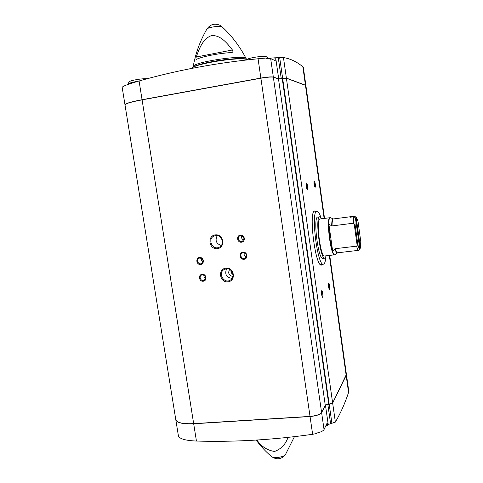 <?xml version="1.0" encoding="UTF-8"?>
<svg xmlns="http://www.w3.org/2000/svg" width="483" height="483" viewBox="0 0 483 483"><rect width="100%" height="100%" fill="white"/><g stroke="black" fill="none" stroke-linecap="round" stroke-linejoin="round"><path stroke-width="0.72" d="M357.637 234.925L358.748 236.121L360.384 248.117L359.104 249.626M350.73 217.157L350.676 216.77L354.673 216.251L356.194 217.428L357.837 229.473L357.239 230.566M353.979 216.74L349.958 217.259L350.465 216.734L333.421 218.938C332.533 219.173 332.069 221.504 332.032 225.923L328.863 224.299C328.917 234.134 330.167 243.058 332.606 251.063L335.208 248.703L356.557 246.161L357.825 244.633L355.035 224.251L354.232 224.16L353.411 223.206C353.363 219.934 353.55 217.779 353.979 216.74L355.506 217.924L359.732 248.811C359.171 248.618 358.537 247.224 357.825 244.633M354.764 250.762L358.573 250.315L359.732 248.811M356.194 217.428L356.279 217.483C356.828 217.942 357.432 219.403 358.09 221.866L360.789 241.663L360.384 248.117M355.035 224.251C354.963 221.075 355.12 218.968 355.506 217.924M358.573 250.315C357.988 250.176 357.317 248.787 356.557 246.161M353.411 223.206L332.032 225.923M357.837 229.473L358.748 236.121M125 104.871L122.181 87.405C122.483 86.276 128.116 84.139 139.08 80.987C176.524 70.313 216.185 62.905 258.061 58.763L266.296 58.002L266.362 58.467L270.685 58.672L275.28 60.665L274.869 57.815L283.455 57.537C290.343 58.672 296.816 61.758 302.859 66.793L303.36 67.535L305.86 85.346L286.383 78.095L278.703 78.874L273.33 77.038C271.289 76.658 267.135 76.996 260.862 78.065L142.062 99.709C130.971 101.81 125.284 103.531 125 104.871L125.019 104.932M274.869 57.815L267.902 58.371M175.782 419.618L178.39 435.781C179.35 438.812 185.363 440.568 196.436 441.051C234.104 442.174 272.835 439.922 312.628 434.295L316.709 433.529L316.643 433.07C320.7 432.188 323.169 431.017 324.045 429.538L321.612 412.627C319.994 414.649 316.142 415.954 310.05 416.539L193.683 423.772C182.755 424.243 176.79 422.854 175.782 419.618L175.776 419.57M325.808 425.831L327.589 425.493L328.229 424.509L335.365 422.088C340.557 413.249 344.953 403.377 348.563 392.48L348.738 390.97L346.408 374.385L332.66 403.112L329.195 404.271L326.562 404.567M327.589 425.493L327.214 422.873L324.045 429.538M328.229 424.509L325.451 405.152L321.612 412.627M215.273 234.877C223.659 233.724 225.778 247.682 217.38 248.642C209.042 249.753 206.899 235.897 215.273 234.877M240.425 235.076C244.803 234.478 245.883 241.705 241.494 242.212C237.129 242.798 236.042 235.601 240.425 235.076M242.997 252.192C247.374 251.619 248.449 258.822 244.066 259.305C239.701 259.86 238.62 252.687 242.997 252.192M199.539 257.481C203.778 256.932 204.877 264.014 200.626 264.485C196.394 265.022 195.295 257.964 199.539 257.481M202.148 274.259C206.386 273.734 207.479 280.792 203.234 281.233C199.008 281.746 197.909 274.718 202.148 274.259M225.893 268.125C234.291 267.075 236.392 280.955 227.982 281.812C219.626 282.821 217.507 269.049 225.893 268.125M346.383 374.216L346.172 375.424L332.642 402.979L325.276 405.328L278.498 78.946L273.354 77.183C271.313 76.809 267.153 77.147 260.886 78.21L142.087 99.854C130.99 101.955 125.302 103.676 125.025 105.01L175.764 419.486C176.766 422.728 182.731 424.11 193.665 423.633L142.087 99.854M325.276 405.328L321.593 412.488C319.975 414.511 316.124 415.815 310.032 416.4L193.665 423.633M305.884 85.491L286.401 78.24L278.498 78.946M322.771 293.368C323.061 296.013 322.952 297.329 322.445 297.317C321.533 295.167 321.292 292.958 321.72 290.681C322.095 290.464 322.445 291.358 322.771 293.368M315.26 183.957C315.526 186.245 315.441 187.368 315.013 187.326C314.101 185.291 313.811 183.166 314.143 180.956C314.53 180.775 314.904 181.777 315.26 183.957M329.605 285.851C329.883 288.339 329.798 289.577 329.346 289.583C328.494 287.536 328.259 285.429 328.639 283.267C328.977 283.08 329.297 283.944 329.605 285.851M307.58 186.203C307.864 188.63 307.762 189.813 307.279 189.753C306.294 187.615 305.987 185.387 306.367 183.057C306.79 182.846 307.194 183.896 307.58 186.203M322.566 264.286L321.533 265.076C315.314 267.479 308.239 210.069 314.862 210.938L316.039 211.451M246.258 59.204L246.209 58.775C245.587 54.181 192.204 62.162 193.176 66.702L193.26 67.101M232.432 49.99C233.253 51.361 233.017 52.206 231.719 52.52L231.254 52.575C219.312 53.202 202.093 56.553 196.611 59.27L196.394 59.343C195.832 59.391 195.784 58.618 196.249 57.012C199.207 48.729 202.884 38.477 211.645 35.561C220.809 35.084 227.191 43.271 232.432 49.99L196.249 57.012M256.938 440.037C261.327 446.509 267.202 450.325 274.561 451.472C281.142 449.009 285.628 444.306 288.025 437.369M325.814 257.252C325.427 261.635 324.63 263.947 323.423 264.189L320.169 264.346M313.702 211.977L316.902 211.337C318.134 211.288 319.468 213.335 320.905 217.483M324.618 256.002C320.464 257.566 315.64 218.449 320.054 218.992L330.004 217.694C325.868 217.121 330.71 256.37 334.586 254.837L324.618 256.002M323.423 264.189C317.428 266.519 310.521 210.485 316.902 211.337M357.094 245.044L354.232 224.16M332.642 251.039L328.899 224.293M357.251 232.106L357.517 234.231M321.708 218.775L319.758 216.795L317.802 217.054C312.815 216.438 318.212 260.198 322.91 258.429L324.866 258.2L326.279 255.809M319.758 216.795C314.831 216.173 320.229 259.969 324.866 258.2M226.255 268.82C232.269 267.805 235.692 277.194 230.367 280.08C224.003 284.3 217.41 272.895 224.227 269.466L226.255 268.82M232.094 278.407C226.34 277.441 224.51 274.235 226.612 268.789M232.915 276.499C228.864 275.497 227.759 273.143 229.594 269.436M202.431 274.767C205.836 275.702 206.458 277.52 204.291 280.225C201.224 282.066 198.296 276.578 201.526 275.044L202.431 274.767M205.637 278.299C204.309 277.592 203.729 276.499 203.898 275.002M199.823 258C203.313 259.003 203.886 260.856 201.544 263.549C198.362 265.221 195.736 259.57 199.062 258.218L199.823 258M202.987 261.762C201.634 260.977 201.103 259.818 201.387 258.278M243.251 252.724C246.759 253.647 247.387 255.501 245.135 258.278C241.953 260.192 238.964 254.595 242.321 253.014L243.251 252.724M246.384 256.835C244.458 256.123 243.752 254.77 244.253 252.784M240.685 235.619C244.289 236.634 244.857 238.524 242.388 241.289C239.067 242.985 236.465 237.183 239.936 235.825L240.685 235.619M243.716 239.973C241.778 239.133 241.15 237.714 241.832 235.716M215.647 235.607C222.083 234.448 225.156 244.935 219.071 247.278C212.182 250.647 207.104 238.451 214.343 235.933L215.647 235.607M221.292 245.491C216.227 243.728 214.875 240.443 217.235 235.626M306.174 183.775L306.892 186.317L306.904 189.113M328.446 283.992L329.001 288.912M313.968 181.686L314.608 184.065L314.65 186.667M321.515 291.394L322.101 293.531L322.095 296.659M233.048 274.573C231.526 273.571 230.826 272.164 230.94 270.359M354.667 250.792L337.599 252.796C336.892 252.826 336.096 251.462 335.208 248.703M331.676 225.833C331.736 220.96 332.298 218.66 333.355 218.932L333.361 218.938M337.545 252.814L337.532 252.82C336.784 253.291 335.902 251.975 334.894 248.878M337.599 252.796L335.19 254.589C331.266 258.447 325.904 214.965 330.65 217.791L330.004 217.694M312.628 434.295L310.05 416.539M310.032 416.4L260.886 78.21M346.172 375.424L329.334 255.447M324.141 218.461L305.431 85.117M332.642 402.979L286.401 78.24M329.171 404.138L282.67 78.554M328.766 404.162L282.253 78.632M321.593 412.488L273.354 77.183M196.436 441.051L193.683 423.772M330.589 423.627L327.83 404.362M331.924 423.404L329.195 404.271M335.365 422.088L332.66 403.112M348.563 392.48L346.184 375.545M139.08 80.987L142.062 99.709M258.061 58.763L260.862 78.065M270.685 58.672L273.33 77.038M275.696 57.888L278.703 78.874M278.274 57.779L281.257 78.663M279.687 57.67L282.652 78.409M283.455 57.537L286.383 78.095M302.859 66.793L305.413 84.99M246.97 59.602C243.402 55.865 195.017 63.074 192.699 67.686M246.614 59.494C238.934 56.62 193.164 64.064 192.035 68.332M206.899 29.071C210.165 24.41 214.422 23.106 219.674 25.158L221.86 26.674C219.928 25.478 207.43 27.483 206.899 29.071L206.899 29.071C200.137 40.723 195.561 53.269 193.176 66.702M285.483 454.521L285.483 454.521C284.101 457.135 273.607 458.705 271.561 456.604L271.561 456.604C276.825 460.106 281.468 459.411 285.483 454.521L294.449 436.644M267.479 58.419L266.326 58.232M264.026 58.202L257.173 58.854M138.198 81.241C132.082 82.231 128.846 83.161 128.496 84.03L128.532 84.253M322.433 264.304L321.473 265.076M314.795 210.95L315.912 211.469M321.304 264.43L320.38 264.563M356.279 217.483L354.806 216.33M330.65 217.791L333.421 218.938M346.396 374.271L329.72 255.404M324.528 218.407L305.878 85.473M246.813 59.391C241.989 58.153 232.987 58.467 219.813 60.333C212.707 61.401 206.495 62.663 201.163 64.106C198.265 64.825 192.53 67.016 192.005 68.338M222.065 26.8C231.943 35.971 239.991 46.628 246.209 58.775M256.189 440.079C260.802 446.328 265.922 451.84 271.561 456.604M192.252 440.828L188.068 440.351M267.914 58.407C266.779 57 267.667 56.656 263.543 56.378C260.591 56.245 251.975 57.549 248.896 58.588L245.787 60.073M147.369 78.711C141.905 78.337 129.861 80.601 129.722 81.542C128.852 81.953 128.448 82.78 128.496 84.03M335.19 254.589L334.586 254.837"/></g></svg>
